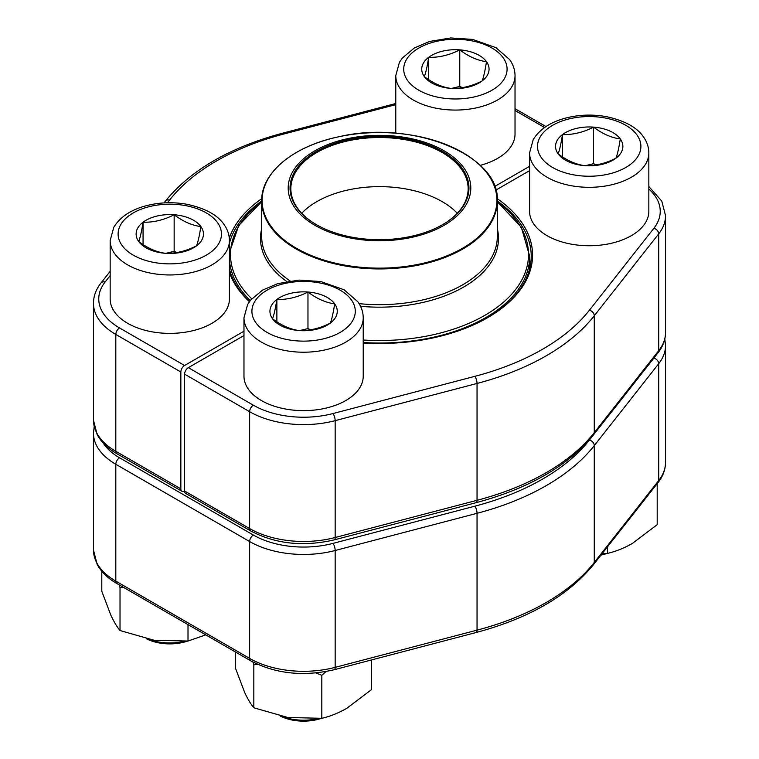 <?xml version="1.0" encoding="UTF-8"?>
<svg xmlns="http://www.w3.org/2000/svg" width="759" height="759" viewBox="0 0 759 759"><rect width="100%" height="100%" fill="white"/><g stroke="black" fill="none" stroke-linecap="round" stroke-linejoin="round"><path stroke-width="1.14" d="M243.971 335.544L188.346 367.66A5.304 3.064 120 0 0 184.598 374.149L184.598 491.007A5.304 3.064 120 0 0 185.689 493.435L250.726 530.977C275.631 544.023 303.496 546.983 334.321 539.858A5.304 1.793 75.3 0 0 335.165 537.514L477.041 500.314A235.878 136.184 0 0 0 594.269 432.639L658.708 350.724A76.327 44.069 0 0 0 665.539 332.499L665.539 215.641A76.327 44.069 180 0 1 658.708 233.867L658.708 350.724A5.304 3.937 38.2 0 1 658.044 352.736L593.604 434.651A5.304 3.937 38.2 0 0 594.269 432.639L594.269 315.782A235.878 136.184 180 0 1 477.041 383.456L477.041 500.314A5.304 1.793 75.3 0 1 476.197 502.657L334.321 539.858M495.836 190.13L529.573 170.652M497.249 198.678A153.062 88.367 180 0 1 487.733 317.623A153.062 88.367 180 0 1 363.229 343.002M487.259 317.888A151.734 87.598 0 0 0 531.234 256.219A151.734 87.598 0 0 0 497.306 201.012M188.346 367.66L253.373 405.211A5.304 3.064 120 0 0 249.626 411.701L249.626 528.558L184.598 491.007A5.304 3.064 -60 0 1 181.942 491.272A5.304 3.064 -60 0 1 180.851 488.843L180.851 371.986A5.304 3.064 -60 0 1 184.598 365.496L243.971 331.218M529.573 166.325L494.659 186.486M249.417 301.693A153.062 88.367 180 0 1 229.427 272.49M229.303 238.117A153.062 88.367 180 0 1 261.751 198.678M261.694 201.012A151.734 87.598 0 0 0 229.427 243.307M229.427 269.122A151.734 87.598 0 0 0 249.578 301.465M414.405 139.343A91.308 52.713 180 0 1 435.116 229.854A91.308 52.713 180 0 1 288.98 194.949A91.308 52.713 180 0 1 414.405 139.343M413.702 140.33A89.448 51.64 180 0 1 442.753 224.569A89.448 51.64 180 0 1 316.247 224.569A89.448 51.64 180 0 1 305.118 159.371A89.448 51.64 180 0 1 413.702 140.33M316.531 224.73A88.651 51.185 180 0 1 290.849 188.697A88.651 51.185 180 0 1 413.389 141.402A88.651 51.185 180 0 1 468.151 188.697A88.651 51.185 180 0 1 442.469 224.73M301.721 213.26A88.651 51.185 180 0 1 413.389 190.528A88.651 51.185 180 0 1 457.279 213.26M187.615 641.089A35.208 20.332 180 0 1 146.629 638.869M174.153 214.759A33.662 19.44 180 0 1 200.879 226.58A33.662 19.44 180 0 1 196.515 245.85A33.662 19.44 180 0 1 165.424 253.307A33.662 19.44 180 0 1 138.698 241.485A33.662 19.44 180 0 1 143.062 222.216A33.662 19.44 180 0 1 174.153 214.759C183.033 221.476 191.942 225.414 200.879 226.58C199.427 235.774 197.976 242.197 196.515 245.85C186.145 251.125 175.775 253.61 165.424 253.307C156.544 252.168 147.635 248.231 138.698 241.485C140.149 237.871 141.601 231.448 143.062 222.216C153.413 222.52 163.783 220.034 174.153 214.759L174.153 251.333L176.856 252.529M229.427 298.951A59.629 34.43 180 0 1 169.788 333.381A59.629 34.43 180 0 1 110.159 298.951L110.159 240.527A59.629 34.43 180 0 0 169.788 274.957A59.629 34.43 180 0 0 229.427 240.527L229.427 298.951M148.195 639.192A39.126 22.59 0 0 0 184.257 641.346M165.908 253.316L174.153 251.333M143.062 222.216L143.062 244.54M607.039 553.444A35.208 20.332 180 0 1 601.024 555.066M593.576 127.123A33.662 19.44 180 0 1 620.302 138.935A33.662 19.44 180 0 1 615.938 158.214A33.662 19.44 180 0 1 584.847 165.661A33.662 19.44 180 0 1 558.121 153.849A33.662 19.44 180 0 1 562.485 134.58A33.662 19.44 180 0 1 593.576 127.123C602.456 133.84 611.365 137.777 620.302 138.935C618.851 148.128 617.399 154.551 615.938 158.214C605.559 163.489 595.198 165.965 584.847 165.661C575.967 164.532 567.058 160.585 558.121 153.849C559.573 150.235 561.024 143.812 562.485 134.58C572.836 134.884 583.197 132.398 593.576 127.123L593.576 163.697L596.27 164.883M648.841 211.315A59.629 34.43 180 0 1 589.212 245.745A59.629 34.43 180 0 1 529.573 211.315L529.573 152.882A59.629 34.43 180 0 0 589.212 187.312A59.629 34.43 180 0 0 648.841 152.882L648.841 211.315M601.773 554.108A39.126 22.59 0 0 0 603.68 553.709M585.322 165.671L593.576 163.697M562.485 134.58L562.485 156.895M459.764 49.866A33.662 19.44 180 0 1 486.491 61.688A33.662 19.44 180 0 1 482.126 80.957A33.662 19.44 180 0 1 451.036 88.414A33.662 19.44 180 0 1 424.309 76.593A33.662 19.44 180 0 1 428.674 57.323A33.662 19.44 180 0 1 459.764 49.866C468.645 56.583 477.553 60.521 486.491 61.688C485.039 70.881 483.587 77.304 482.126 80.957C471.747 86.232 461.387 88.718 451.036 88.414C442.155 87.276 433.247 83.338 424.309 76.593C425.761 72.978 427.213 66.555 428.674 57.323C439.025 57.627 449.394 55.141 459.764 49.866L459.764 86.441L462.459 87.636M515.029 75.634C514.963 69.828 513.15 64.468 509.583 59.544L495.893 47.627L472.563 39.392L450.818 37.95L429.689 41.422L414.395 47.931L402.488 57.893L399.405 62.361L395.771 75.634A59.629 34.43 180 0 0 455.4 110.064A59.629 34.43 180 0 0 515.029 75.634L515.029 134.058A59.629 34.43 180 0 1 480.172 165.377M451.52 88.414L459.764 86.441M428.674 57.323L428.674 79.648M321.427 718.346A35.208 20.332 180 0 1 280.441 716.126M307.964 292.016A33.662 19.44 180 0 1 334.691 303.837A33.662 19.44 180 0 1 330.326 323.106A33.662 19.44 180 0 1 299.236 330.563A33.662 19.44 180 0 1 272.509 318.742A33.662 19.44 180 0 1 276.874 299.473A33.662 19.44 180 0 1 307.964 292.016C316.845 298.733 325.753 302.67 334.691 303.837C333.239 313.031 331.787 319.454 330.326 323.106C319.947 328.381 309.587 330.867 299.236 330.563C290.355 329.425 281.447 325.488 272.509 318.742C273.961 315.127 275.413 308.704 276.874 299.473C287.225 299.777 297.585 297.291 307.964 292.016L307.964 328.59L310.659 329.786M363.229 376.208A59.629 34.43 180 0 1 303.6 410.638A59.629 34.43 180 0 1 243.971 376.208L243.971 317.784A59.629 34.43 180 0 0 303.6 352.214A59.629 34.43 180 0 0 363.229 317.784L363.229 376.208M282.006 716.449A39.126 22.59 0 0 0 318.068 718.602M299.72 330.563L307.964 328.59M276.874 299.473L276.874 321.797M657.199 483.654L657.199 524.678L632.313 543.491C623.841 548.254 615.54 551.565 607.428 553.415L602.01 553.814M607.428 546.916L607.428 553.415M371.587 659.922L371.587 689.57L346.702 708.384C338.229 713.156 329.928 716.458 321.816 718.308L287.822 717.492L253.829 707.786C250.859 704.229 247.823 699.162 244.721 692.606L235.613 668.537L235.613 652.095M326 671.544L321.816 675.263L321.816 718.308M257.804 664.429L253.829 664.742L253.829 707.786M253.829 664.742L252.937 662.047M321.816 675.263L315.782 672.958M188.004 624.61L188.004 641.051L154.011 640.235L120.017 630.539C117.047 626.972 114.011 621.915 110.909 615.35L101.801 591.28L101.801 571.261M205.746 634.856L188.004 641.051M123.252 587.229L120.017 587.485L120.017 630.539M120.017 587.485L119.154 584.857M253.373 405.211A71.033 41.005 0 0 0 332.973 413.551L474.849 376.341A5.304 1.793 75.3 0 1 477.041 383.456L335.165 420.657A76.327 44.069 180 0 1 249.626 411.701L184.598 374.149M474.849 376.341A230.584 133.129 0 0 0 589.439 310.184L653.879 228.269A71.033 41.005 0 0 0 648.841 189.038M332.973 413.551A5.304 1.793 75.3 0 1 335.165 420.657L335.165 537.514A76.327 44.069 0 0 1 249.626 528.558A5.304 3.064 120 0 0 250.726 530.977M653.879 228.269A5.304 3.937 38.2 0 1 658.708 233.867L594.269 315.782A5.304 3.937 38.2 0 0 589.439 310.184M180.851 371.986L115.814 334.444L115.814 451.301L180.851 488.843M544.564 127.54L515.029 110.491M395.771 104.657L284.151 133.926A230.584 133.129 0 0 0 169.561 200.082L167.445 202.767M110.159 275.593L105.121 281.997A71.033 41.005 0 0 0 119.561 327.954L184.598 365.496M119.561 327.954A5.304 3.064 120 0 0 115.814 334.444A76.327 44.069 180 0 1 93.461 303.287L93.461 420.135A76.327 44.069 0 0 0 115.814 451.301A5.304 3.064 120 0 0 116.914 453.73C107.835 448.503 101.251 442.108 97.152 434.556L93.461 420.135M284.151 133.926A5.304 1.793 -104.7 0 0 282.803 133.129C229.844 147.35 190.708 170.025 165.396 201.135L163.991 202.909M169.561 200.082A5.304 3.937 -141.8 0 0 165.396 201.135M105.121 281.997A5.304 3.937 -141.8 0 0 100.956 283.05C96.042 289.283 93.537 296.029 93.461 303.287M250.29 300.526A150.206 86.725 180 0 1 229.427 259.939M529.706 268.601L529.706 256.305A150.206 86.725 180 0 1 363.229 342.518M497.306 228.734A119.011 68.708 180 0 1 360.534 306.294M286.712 281.485A119.011 68.708 180 0 1 261.694 228.734M261.694 201.818A149.011 86.033 0 0 0 251.76 298.79M363.229 340.013A149.011 86.033 0 0 0 509.507 296.532A149.011 86.033 0 0 0 497.306 201.818M486.861 172.919A117.806 68.016 180 0 1 497.306 200.917A117.806 68.016 180 0 1 334.463 263.771A117.806 68.016 180 0 1 261.694 200.917L261.694 236.656A117.806 68.016 0 0 0 290.09 280.944M359.083 303.638A117.806 68.016 0 0 0 497.306 236.656L497.306 200.917C500.276 154.921 411.767 119.438 338.998 136.724C293.562 145.965 261.077 172.701 261.694 200.917A117.806 68.016 180 0 1 272.139 172.919M334.615 262.993A117.408 67.788 0 0 0 487.99 226.277A117.408 67.788 0 0 0 424.385 137.721A117.408 67.788 0 0 0 271.01 174.437A117.408 67.788 0 0 0 334.615 262.993M217.52 222.596A51.678 29.838 0 0 0 128.764 215.888A51.678 29.838 0 0 0 163.09 263.62A51.678 29.838 0 0 0 217.52 222.596M636.943 134.95A51.678 29.838 0 0 0 548.178 128.252A51.678 29.838 0 0 0 582.514 175.984A51.678 29.838 0 0 0 636.943 134.95M503.132 57.693A51.678 29.838 0 0 0 414.367 50.995A51.678 29.838 0 0 0 448.702 98.727A51.678 29.838 0 0 0 503.132 57.693M351.332 299.843A51.678 29.838 0 0 0 262.567 293.145A51.678 29.838 0 0 0 296.902 340.876A51.678 29.838 0 0 0 351.332 299.843M93.461 549.981A76.327 44.069 0 0 0 115.814 581.138L115.814 464.28A76.327 44.069 180 0 1 93.461 433.123L93.461 549.981L97.152 564.402C101.251 571.954 107.835 578.339 116.914 583.567A5.304 3.064 120 0 1 115.814 581.138L249.626 658.395L249.626 541.537L115.814 464.28A5.304 3.064 120 0 1 119.561 457.791L253.373 535.048A71.033 41.005 0 0 0 332.973 543.387L474.849 506.187A230.584 133.129 0 0 0 589.439 440.03L653.879 358.115A71.033 41.005 0 0 0 655.026 356.569M334.321 669.704A5.304 1.793 -104.7 0 0 335.165 667.36L477.041 630.15A235.878 136.184 0 0 0 594.269 562.476L658.708 480.561A76.327 44.069 0 0 0 665.539 462.335C665.463 469.593 662.958 476.339 658.044 482.572L593.604 564.487C568.292 595.597 529.156 618.272 476.197 632.494L334.321 669.704C303.496 676.819 275.631 673.859 250.726 660.823A5.304 3.064 -60 0 1 249.626 658.395A76.327 44.069 0 0 0 335.165 667.36L335.165 550.503A76.327 44.069 180 0 1 249.626 541.537A5.304 3.064 -60 0 1 253.373 535.048M476.197 632.494A5.304 1.793 -104.7 0 0 477.041 630.15L477.041 513.302L335.165 550.503A5.304 1.793 -104.7 0 0 332.973 543.387M593.604 564.487A5.304 3.937 -141.8 0 0 594.269 562.476L594.269 445.618A235.878 136.184 180 0 1 477.041 513.302A5.304 1.793 -104.7 0 0 474.849 506.187M658.044 482.572A5.304 3.937 -141.8 0 0 658.708 480.561L658.708 363.703L594.269 445.618A5.304 3.937 -141.8 0 0 589.439 440.03M665.539 462.335L665.539 345.478A76.327 44.069 180 0 1 658.708 363.703A5.304 3.937 -141.8 0 0 653.879 358.115M103.082 442.877A71.033 41.005 0 0 0 119.561 457.791M665.539 215.641L661.791 201.126L648.841 186.515M476.197 502.657C529.156 488.426 568.292 465.76 593.604 434.651M658.044 352.736C662.958 346.493 665.463 339.747 665.539 332.499M545.987 126.573L515.029 108.698M181.942 491.272L116.914 453.73M395.771 103.509L282.803 133.129M110.159 271.342L100.956 283.05M529.706 256.305L521.31 227.226L497.306 201.695M261.694 201.695L238.753 225.508L229.427 252.605M229.427 240.527C229.351 234.721 227.539 229.36 223.971 224.436C217.586 215.006 205.243 208.289 186.961 204.285C172.255 201.695 157.957 202.368 144.077 206.315C129.941 210.452 119.856 217.425 113.793 227.254L110.159 240.527M648.841 152.882C648.774 147.085 646.953 141.724 643.395 136.8C637 127.37 624.666 120.643 606.375 116.639C591.669 114.049 577.381 114.732 563.491 118.67C549.364 122.806 539.269 129.789 533.216 139.618L529.573 152.882M395.771 75.634L395.771 133.223M363.229 317.784C363.163 311.977 361.341 306.617 357.783 301.693L344.093 289.777L320.763 281.542L299.018 280.099L277.889 283.572L262.595 290.08L250.688 300.042L247.605 304.511L243.971 317.784M250.726 660.823L116.914 583.567M664.808 338.988L665.539 345.478M94.192 426.634L93.461 433.123"/></g></svg>
